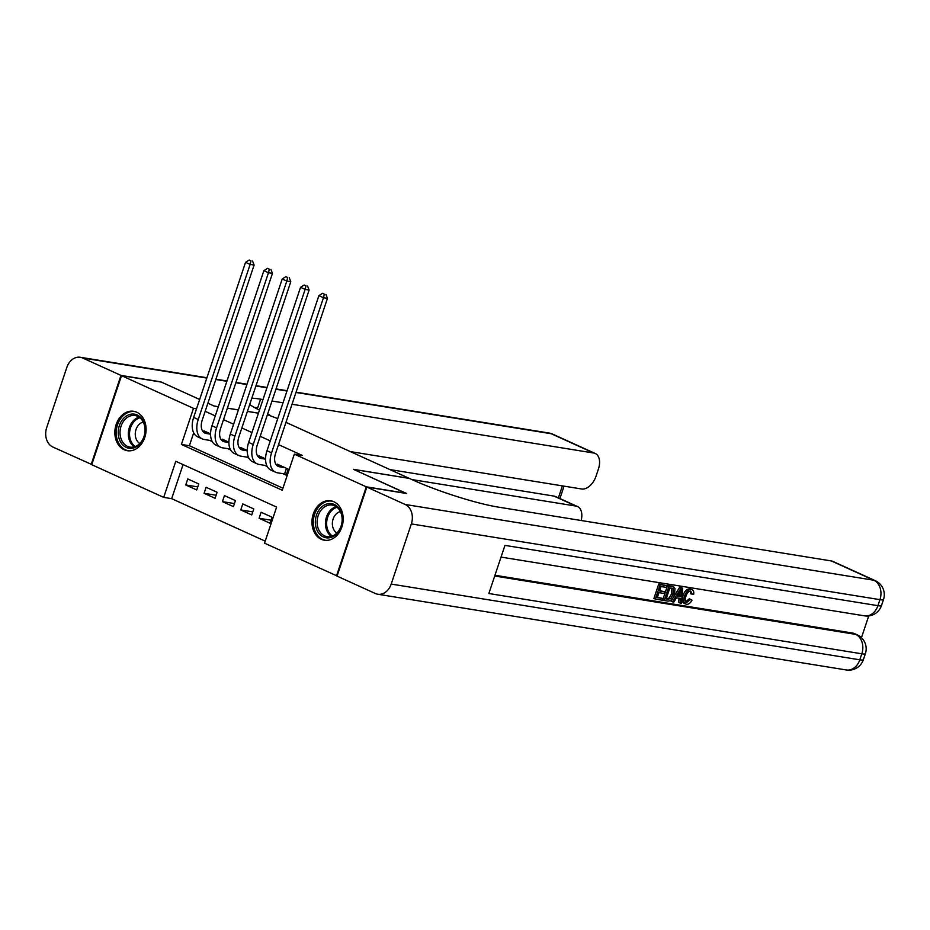 <?xml version="1.0" encoding="UTF-8"?>
<svg xmlns="http://www.w3.org/2000/svg" width="930" height="930" viewBox="0 0 930 930"><rect width="100%" height="100%" fill="white"/><g stroke="black" fill="none" stroke-linecap="round" stroke-linejoin="round"><path stroke-width="1.4" d="M136.745 412.223A19.96 15.485 99.2 0 1 145.347 435.507A19.96 15.485 99.2 0 1 127.282 450.701A19.96 15.485 99.2 0 1 124.19 449.76A19.96 15.485 99.2 0 1 115.587 426.486A19.96 15.485 99.2 0 1 133.653 411.293A19.96 15.485 99.2 0 1 136.745 412.223M333.847 501.747A19.96 15.485 99.2 0 1 342.449 525.032A19.96 15.485 99.2 0 1 324.384 540.225A19.96 15.485 99.2 0 1 321.292 539.284A19.96 15.485 99.2 0 1 312.689 516.01A19.96 15.485 99.2 0 1 330.755 500.805A19.96 15.485 99.2 0 1 333.847 501.747M337.113 575.961L264.538 543.178L276.617 507.083L175.782 461.28L163.703 497.376L91.733 464.686L121.528 375.65L193.487 408.34L181.408 444.435L282.255 490.238L294.333 454.142L366.292 486.832L336.509 575.868M183.071 464.593L171.666 498.666L265.224 541.155M171.666 498.666L163.703 497.376M210.552 433.857L203.868 430.823L203.577 431.706M228.885 442.18L222.212 439.146L221.91 440.041M247.217 450.504L240.544 447.47L240.242 448.365M265.562 458.839L258.877 455.805L258.575 456.688M271.118 520.219L259.098 518.277L270.095 523.264L272.106 517.254L261.109 512.256L259.098 518.277M252.786 511.884L240.765 509.942L251.763 514.941L253.774 508.931L242.777 503.932L240.765 509.942M234.453 503.56L222.421 501.619L233.43 506.618L235.441 500.596L224.444 495.597L222.421 501.619M216.109 495.237L204.089 493.295L215.097 498.282L217.108 492.272L206.1 487.274L204.089 493.295M198.776 483.949L187.767 478.95L185.756 484.96L196.753 489.959L198.776 483.949M294.333 454.142L302.297 455.433L278.523 444.621M270.293 440.89L260.179 436.298M251.949 432.555L241.847 427.974M233.616 424.231L223.514 419.639M215.283 415.908L205.181 411.316M193.696 432.822L189.383 445.726L282.929 488.215M282.987 473.684L286.196 475.137L288.219 469.127L277.21 464.128L276.919 465.023M264.655 465.36L267.247 466.535M246.322 457.025L248.915 458.211M227.99 448.702L230.582 449.876M209.657 440.378L212.249 441.552M267.422 414.652L277.733 418.628M285.963 422.36L409.212 478.346L353.435 469.325L406.096 493.423M406.143 493.272L366.292 486.832M206.82 378.068L82.654 357.992L120.97 375.406L160.82 381.846L199.659 399.482L161.367 382.091L121.528 375.65M214.086 406.038L218.352 406.724L213.9 405.945L207.89 403.213L214.086 406.038M227.35 408.177L238.394 409.967M247.392 411.42L258.435 413.199M196.532 408.828L193.487 408.34M189.383 445.726L181.408 444.435M197.776 486.901L185.756 484.96M280.418 465.593L276.361 464.93M285.01 467.674L279.512 466.779A12.799 7.893 -65.6 0 1 278.244 466.395A12.799 7.893 -65.6 0 1 275.559 453.456L327.453 298.367L323.466 297.728L271.583 452.817A19.193 11.846 114.4 0 0 275.594 472.231A19.193 11.846 114.4 0 0 277.489 472.8L284.592 473.94L286.475 468.336M286.44 474.416L284.592 473.94M324.338 294.171L322.501 293.334L324.338 294.171L323.466 297.728L318.885 295.647L266.991 450.736A19.193 11.846 114.4 0 0 271.014 470.138L275.594 472.231M318.885 295.647L322.501 293.334M325.93 294.426L327.453 298.367M327.36 503.851A17.275 13.404 99.2 0 1 342.275 517.475A17.275 13.404 99.2 0 1 330.324 537.598A17.275 13.404 99.2 0 1 315.41 523.974A17.275 13.404 99.2 0 1 327.36 503.851M331.01 536.482A15.996 12.415 -80.8 0 0 342.135 520.335A15.996 12.415 -80.8 0 0 332.196 505.06A15.996 12.415 -80.8 0 0 328.267 505.223A15.996 12.415 -80.8 0 0 317.142 521.381A15.996 12.415 -80.8 0 0 327.081 536.645A15.996 12.415 -80.8 0 0 331.01 536.482M340.368 511.593A11.393 8.835 -80.8 0 0 340.299 511.605A11.393 8.835 -80.8 0 0 332.545 521.37A11.393 8.835 -80.8 0 0 336.904 533.029M332.533 501.247A19.832 15.392 -80.8 0 0 332.01 501.142A19.832 15.392 -80.8 0 0 327.139 501.351A19.832 15.392 -80.8 0 0 313.34 521.37A19.832 15.392 -80.8 0 0 325.674 540.307A19.832 15.392 -80.8 0 0 326.209 540.376M130.258 414.327A17.275 13.404 99.2 0 1 145.173 427.951A17.275 13.404 99.2 0 1 133.222 448.074A17.275 13.404 99.2 0 1 118.308 434.45A17.275 13.404 99.2 0 1 130.258 414.327M133.908 446.958A15.996 12.415 -80.8 0 0 145.034 430.811A15.996 12.415 -80.8 0 0 135.094 415.536A15.996 12.415 -80.8 0 0 131.165 415.698A15.996 12.415 -80.8 0 0 120.04 431.857A15.996 12.415 -80.8 0 0 129.979 447.121A15.996 12.415 -80.8 0 0 133.908 446.958M143.267 422.069A11.393 8.835 -80.8 0 0 143.197 422.081A11.393 8.835 -80.8 0 0 135.443 431.846A11.393 8.835 -80.8 0 0 139.802 443.505M135.443 411.723A19.832 15.392 -80.8 0 0 134.908 411.618A19.832 15.392 -80.8 0 0 130.037 411.827A19.832 15.392 -80.8 0 0 116.238 431.846A19.832 15.392 -80.8 0 0 128.572 450.783A19.832 15.392 -80.8 0 0 129.107 450.852M685.445 601.954L689.339 598.769L692.001 600.129C690.444 603.105 688.607 604.488 686.491 604.302L684.05 603.361M685.015 603.64C682.213 602.779 681.574 600.036 683.097 595.409C684.643 590.98 686.933 588.783 689.944 588.83L692.187 589.725L689.944 588.83M686.491 604.302C683.678 603.442 683.038 600.699 684.561 596.072C686.119 591.654 688.398 589.457 691.42 589.492C693.28 589.876 694.036 591.468 693.699 594.282L690.734 593.84L690.397 591.108M672.471 601.85L671.007 601.175L679.632 587.353L681.155 587.597L682.62 588.26L681.585 603.314L680.156 603.082L680.551 598.467L676.47 597.804L673.901 602.07L672.471 601.85L681.097 588.016L682.62 588.26M680.156 603.082L678.691 602.419L679.051 598.223M664.555 591.782L663.997 593.445L658.963 592.643L657.289 597.63L662.939 598.548L662.381 600.21L655.383 599.083L653.918 598.42L658.754 583.982L666.961 585.737L666.403 587.4L661.009 586.528L659.521 590.969L664.555 591.782L659.661 590.562M657.429 597.223L662.939 598.548M494.958 575.263L852.903 633.109A15.357 9.474 -65.6 0 1 854.426 633.574L857.169 634.818A15.357 9.474 114.4 0 0 855.647 634.365L852.903 633.109M861.447 637.713L868.736 615.927M664.218 600.513L662.753 599.838L667.577 585.4L672.297 586.319L674.982 588.341L674.506 594.479C672.971 599.094 670.681 601.292 667.635 601.059L664.218 600.513L669.042 586.074L673.936 587.086M366.85 487.076L337.055 576.112L375.371 593.514A15.357 11.916 -80.8 0 0 377.754 594.235A15.357 11.916 -80.8 0 0 391.204 584.075L411.339 523.916A15.357 11.916 -80.8 0 0 405.166 504.478L366.85 487.076L406.689 493.516L353.609 469.406L409.398 478.427L412.513 479.845A63.984 8.347 18.5 0 0 498.201 507.094L831.327 560.941A15.357 9.474 -65.6 0 1 832.838 561.395L875.293 580.68A15.357 9.474 114.4 0 0 873.77 580.215L831.327 560.941M405.166 504.478L873.77 580.215A15.357 11.916 99.2 0 1 879.943 599.652L877.92 605.674L504.955 545.387L488.855 593.514L861.819 653.802L859.808 659.812A15.357 11.916 99.2 0 1 846.358 669.972L377.754 594.235M655.383 599.083L660.219 584.645L658.754 583.982M660.219 584.645L666.961 585.737M666.124 599.06L670.693 598.722L673.169 594.235L673.262 588.818L669.833 587.958L666.124 599.06M669.042 586.074L667.577 585.4M666.252 598.653L669.228 598.06L671.704 593.561L671.786 588.155M668.089 599.385L666.624 598.711M670.693 598.722L669.228 598.06M673.169 594.235L671.704 593.561M679.76 592.364L677.435 596.211L680.702 596.735L681.306 589.806L679.76 592.364M681.097 588.016L679.632 587.353M677.679 595.816L679.237 596.072L679.528 592.759M680.702 596.735L679.237 596.072M692.199 594.503L690.792 591.143C688.584 591.236 686.956 592.956 685.922 596.281C684.666 599.641 685.003 601.757 686.921 602.617L686.015 602.21M686.433 602.477L690.804 599.432M684.561 596.072L683.097 595.409M267.445 414.606L269.688 414.966L267.631 414.036M581.145 520.509A15.357 9.474 114.4 0 0 577.472 506.525A15.357 9.474 114.4 0 0 575.949 506.071L553.943 496.085A15.357 9.474 -65.6 0 1 555.466 496.539L577.472 506.525M411.897 479.555L575.949 506.071M82.654 357.992A15.357 11.916 -80.8 0 0 80.271 357.271A15.357 11.916 -80.8 0 0 66.82 367.443L46.698 427.602A15.357 11.916 -80.8 0 0 52.859 447.028L91.791 464.535M120.97 375.406L91.187 464.442M227.362 408.131L238.406 409.909M247.403 411.362L258.447 413.153M350.343 451.596L581.669 488.994A15.357 9.474 114.4 0 0 596.06 476.102L598.432 468.999A15.357 9.474 114.4 0 0 595.223 453.468A15.357 9.474 114.4 0 0 593.7 453.015L551.258 433.74L295.973 392.472M251.809 398.214A63.984 8.347 -161.5 0 1 260.574 399.168L262.992 399.563M271.99 401.016L283.034 402.806M292.032 404.259L593.7 453.015M259.447 410.153A63.984 8.347 -161.5 0 1 249.693 404.515M389.902 469.569L553.943 496.085M254.169 407.328A63.984 8.347 -161.5 0 1 257.68 407.84L260.574 399.168M262.086 457.258L258.029 456.607M265.562 459.164L261.167 458.455A12.799 7.893 -65.6 0 1 259.9 458.072A12.799 7.893 -65.6 0 1 257.226 445.133L309.12 290.044L305.133 289.404L253.239 444.494A19.193 11.846 114.4 0 0 257.261 463.896A19.193 11.846 114.4 0 0 259.156 464.465L266.259 465.616L266.503 464.895M266.864 465.767L266.259 465.616M306.005 285.836L304.168 285.01L306.005 285.836L305.133 289.404L300.553 287.312L248.659 442.413A19.193 11.846 114.4 0 0 252.681 461.815L257.261 463.896M300.553 287.312L304.168 285.01M307.598 286.091L309.12 290.044M243.753 448.934L239.696 448.272M247.217 450.829L242.835 450.12A12.799 7.893 -65.6 0 1 241.568 449.748A12.799 7.893 -65.6 0 1 238.894 436.809L290.788 281.72L286.8 281.069L234.906 436.158A19.193 11.846 114.4 0 0 238.929 455.572A19.193 11.846 114.4 0 0 240.824 456.142L247.926 457.293L248.171 456.572M248.531 457.444L247.926 457.293M287.672 277.512L285.836 276.675L287.672 277.512L286.8 281.069L282.22 278.988L230.326 434.077A19.193 11.846 114.4 0 0 234.337 453.491L238.929 455.572M282.22 278.988L285.836 276.675M289.265 277.768L290.788 281.72M225.42 440.599L221.363 439.948M228.885 442.506L224.502 441.797A12.799 7.893 -65.6 0 1 223.235 441.413A12.799 7.893 -65.6 0 1 220.561 428.474L272.455 273.385L268.468 272.746L216.574 427.835A19.193 11.846 114.4 0 0 220.584 447.237A19.193 11.846 114.4 0 0 222.491 447.818L229.594 448.958L229.826 448.237M230.187 449.109L229.594 448.958M269.328 269.189L267.503 268.352L269.328 269.189L268.468 272.746L263.876 270.665L211.994 425.754A19.193 11.846 114.4 0 0 216.004 445.156L220.584 447.237M263.876 270.665L267.503 268.352M270.921 269.444L272.455 273.385M207.076 432.276L203.031 431.625M210.552 434.182L206.169 433.473A12.799 7.893 -65.6 0 1 204.902 433.089A12.799 7.893 -65.6 0 1 202.217 420.151L254.111 265.062L250.135 264.411L198.241 419.511A19.193 11.846 114.4 0 0 202.252 438.914A19.193 11.846 114.4 0 0 204.158 439.483L211.261 440.634L211.494 439.913M211.854 440.785L211.261 440.634M250.995 260.853L249.159 260.028L250.995 260.853L250.135 264.411L245.543 262.33L193.649 417.419A19.193 11.846 114.4 0 0 197.672 436.833L202.252 438.914M245.543 262.33L249.159 260.028M252.588 261.109L254.111 265.062M279.512 466.779L277.117 465.698M271.583 452.817L266.991 450.736M331.394 536.378A15.996 12.415 99.2 0 1 325.686 520.219A15.996 12.415 99.2 0 1 336.195 506.664M337.044 507.303A15.473 12.009 -80.8 0 0 326.883 520.405A15.473 12.009 -80.8 0 0 332.394 536.04M134.292 446.853A15.996 12.415 99.2 0 1 128.584 430.695A15.996 12.415 99.2 0 1 139.093 417.14M139.942 417.779A15.473 12.009 -80.8 0 0 129.782 430.881A15.473 12.009 -80.8 0 0 135.292 446.516M391.204 584.075L859.808 659.812A15.357 2 18.5 0 0 863.365 659.696L865.388 653.674A15.357 2 -161.5 0 1 861.819 653.802A15.357 11.916 99.2 0 0 855.647 634.365L494.702 576.019M501.038 557.093L864.47 615.834A15.357 11.916 99.2 0 0 877.92 605.674A15.357 2 18.5 0 0 881.489 605.546L883.5 599.536A15.357 2 -161.5 0 1 879.943 599.652L411.339 523.916M672.32 586.598L670.844 585.935M681.039 592.794L679.842 592.247M286.975 391.019L275.931 389.24M266.933 387.787L255.89 385.997M246.903 384.543L235.86 382.753M226.862 381.3L215.818 379.521M558.384 497.864L562.394 485.879M551.258 433.74A15.357 9.474 -65.6 0 1 552.78 434.194A15.357 15.357 0 0 0 548.874 433.008A15.357 11.916 99.2 0 1 551.258 433.74M261.167 458.455L258.784 457.374M253.239 444.494L248.659 442.413M242.835 450.12L240.452 449.039M234.906 436.158L230.326 434.077M224.502 441.797L222.119 440.715M216.574 427.835L211.994 425.754M206.169 433.473L203.775 432.38M198.241 419.511L193.649 417.419M864.47 615.834A15.357 15.357 0 0 0 881.489 605.546M883.5 599.536A15.357 15.357 0 0 0 875.293 580.68M846.358 669.972A15.357 15.357 0 0 0 863.365 659.696M865.388 653.674A15.357 15.357 0 0 0 857.169 634.818M595.223 453.468L552.78 434.194M548.874 433.008L296.077 392.158M287.079 390.705L276.036 388.914M267.038 387.461L256.006 385.683M247.008 384.218L235.964 382.439M226.967 380.986L215.923 379.196M206.925 377.743L80.271 357.271M559.918 498.561L564.068 486.146"/></g></svg>
